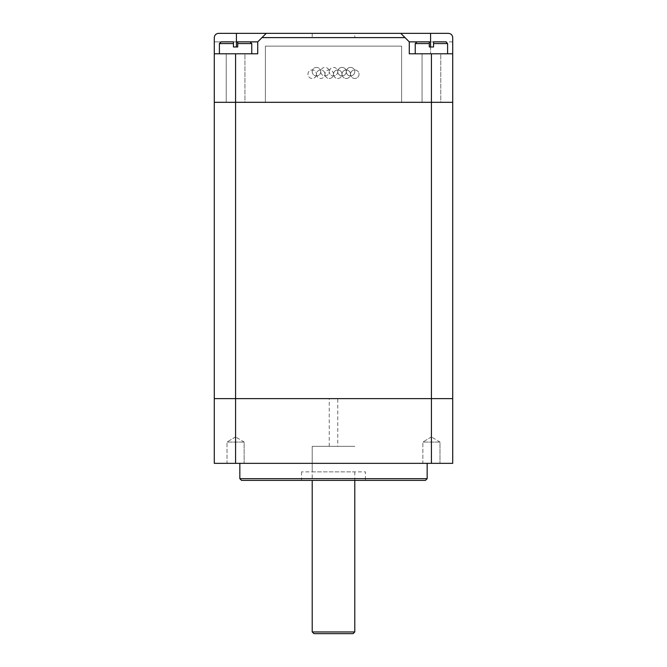 <?xml version="1.0" encoding="UTF-8"?>
<svg xmlns="http://www.w3.org/2000/svg" width="667" height="667" viewBox="0 0 667 667"><rect width="100%" height="100%" fill="white"/><g stroke="black" fill="none" stroke-linecap="round" stroke-linejoin="round"><path stroke-width="0.5" stroke-dasharray="3.33 2.5" d="M261.973 37.61L257.72 41.863L257.72 53.785L257.72 41.863L257.72 53.785L214.29 53.785L257.72 53.785L214.29 53.785L214.29 102.318L235.576 102.318L214.29 102.318L214.29 398.641L235.576 398.641L214.29 398.641L214.29 463.348L452.71 463.348L452.71 398.641L235.576 398.641L452.71 398.641L452.71 102.318L431.424 102.318L452.71 102.318L452.71 41.863L430.574 41.863L452.71 41.863L452.71 37.61C452.451 35.026 451.034 33.608 448.449 33.35L400.767 33.35L405.027 37.61L261.973 37.61L266.233 33.35L400.767 33.35L409.28 41.863L409.28 53.785L452.71 53.785M235.576 53.785L235.576 102.318L431.424 102.318L431.424 463.348M337.76 398.641L329.24 398.641L337.76 398.641L337.76 446.323L329.24 446.323L337.76 446.323M425.463 480.382L241.537 480.382M239.837 478.681L427.163 478.681M427.163 463.348L239.837 463.348L427.163 463.348M365.433 480.382L301.567 480.382L365.433 480.382L365.433 471.869L301.567 471.869L365.433 471.869M312.214 471.869L354.786 471.869L312.214 471.869L312.214 446.323L354.786 446.323L312.214 446.323L354.786 446.323L312.214 446.323L312.214 480.382M244.147 442.063L227.005 442.063L244.147 442.063L227.005 442.063L227.005 463.348L244.147 463.348L227.005 463.348L244.147 463.348L227.005 463.348L227.005 442.063L244.147 442.063L244.147 463.348L244.147 442.063L235.576 436.918L244.147 442.063M439.995 442.063L422.853 442.063L439.995 442.063L422.853 442.063L422.853 463.348L439.995 463.348L422.853 463.348L439.995 463.348L422.853 463.348L422.853 442.063L439.995 442.063L439.995 463.348L439.995 442.063L431.424 436.918L439.995 442.063M353.085 633.65L313.915 633.65M312.214 631.949L354.786 631.949M354.786 471.869L354.786 480.382M333.5 74.22A4.26 4.26 0 0 0 329.24 69.96A4.26 4.26 0 0 0 324.987 74.22A4.26 4.26 0 0 1 329.24 69.96A4.26 4.26 0 0 1 333.5 74.22A4.26 4.26 0 0 1 329.24 78.481A4.26 4.26 0 0 1 324.987 74.22A4.26 4.26 0 0 0 329.24 78.481A4.26 4.26 0 0 0 333.5 74.22A4.26 4.26 0 0 1 337.76 69.96A4.26 4.26 0 0 1 342.013 74.22A4.26 4.26 0 0 0 337.76 69.96A4.26 4.26 0 0 0 333.5 74.22A4.26 4.26 0 0 0 337.76 78.481A4.26 4.26 0 0 0 342.013 74.22A4.26 4.26 0 0 0 346.273 78.481A4.26 4.26 0 0 0 350.534 74.22A4.26 4.26 0 0 0 356.92 77.906A4.26 4.26 0 0 0 356.92 70.535A4.26 4.26 0 0 0 350.534 74.22A4.26 4.26 0 0 1 356.92 70.535A4.26 4.26 0 0 1 356.92 77.906A4.26 4.26 0 0 1 350.534 74.22A4.26 4.26 0 0 1 346.273 78.481A4.26 4.26 0 0 1 342.013 74.22A4.26 4.26 0 0 1 346.273 69.96A4.26 4.26 0 0 1 350.534 74.22A4.26 4.26 0 0 0 346.273 69.96A4.26 4.26 0 0 0 342.013 74.22A4.26 4.26 0 0 1 337.76 78.481A4.26 4.26 0 0 1 333.5 74.22M316.466 74.22A4.26 4.26 0 0 0 320.727 78.481A4.26 4.26 0 0 0 324.987 74.22A4.26 4.26 0 0 1 320.727 78.481A4.26 4.26 0 0 1 316.466 74.22A4.26 4.26 0 0 1 320.727 69.96A4.26 4.26 0 0 1 324.987 74.22A4.26 4.26 0 0 0 320.727 69.96A4.26 4.26 0 0 0 316.466 74.22A4.26 4.26 0 0 0 310.08 70.535A4.26 4.26 0 0 0 310.08 77.906A4.26 4.26 0 0 0 316.466 74.22A4.26 4.26 0 0 1 310.08 77.906A4.26 4.26 0 0 1 310.08 70.535A4.26 4.26 0 0 1 316.466 74.22M244.947 53.785L226.213 53.785L244.947 53.785L226.213 53.785L244.947 53.785L244.947 102.318L226.213 102.318L244.947 102.318L226.213 102.318L226.213 53.785L226.213 102.318L244.947 102.318L244.947 53.785M257.72 41.863L266.233 33.35L257.72 41.863L236.426 41.863L236.426 33.35L218.551 33.35C215.966 33.608 214.549 35.026 214.29 37.61L214.29 41.863L236.426 41.863L214.29 41.863L214.29 53.785M440.787 53.785L422.053 53.785L440.787 53.785L422.053 53.785L440.787 53.785L440.787 102.318L422.053 102.318L440.787 102.318L422.053 102.318L422.053 53.785L422.053 102.318L440.787 102.318L440.787 53.785M430.574 46.973L430.574 53.785L430.574 41.863L409.28 41.863L409.28 53.785L409.28 41.863L400.767 33.35M236.426 33.35L266.233 33.35M235.576 463.348L235.576 102.318L265.383 102.318L265.383 46.123L265.383 102.318L401.617 102.318L401.617 46.123L265.383 46.123L401.617 46.123L401.617 102.318L431.424 102.318L431.424 53.785M409.28 41.863L405.027 37.61M354.786 33.35L312.214 33.35L354.786 33.35L354.786 37.61L312.214 37.61L354.786 37.61M346.273 71.669A4.26 4.26 0 0 1 352.66 67.984A4.26 4.26 0 0 1 352.66 75.354A4.26 4.26 0 0 1 346.273 71.669A4.26 4.26 0 0 1 352.66 67.984A4.26 4.26 0 0 1 352.66 75.354A4.26 4.26 0 0 1 346.273 71.669A4.26 4.26 0 0 1 342.013 75.921A4.26 4.26 0 0 1 337.76 71.669A4.26 4.26 0 0 1 344.147 67.984A4.26 4.26 0 0 1 344.147 75.354A4.26 4.26 0 0 1 337.76 71.669A4.26 4.26 0 0 1 342.013 67.409A4.26 4.26 0 0 1 346.273 71.669M312.214 71.669A4.26 4.26 0 0 1 316.466 67.409A4.26 4.26 0 0 1 320.727 71.669A4.26 4.26 0 0 1 316.466 75.921A4.26 4.26 0 0 1 312.214 71.669M320.727 71.669A4.26 4.26 0 0 1 314.34 75.354A4.26 4.26 0 0 1 314.34 67.984A4.26 4.26 0 0 1 320.727 71.669A4.26 4.26 0 0 1 324.987 67.409A4.26 4.26 0 0 1 329.24 71.669A4.26 4.26 0 0 1 333.5 67.409A4.26 4.26 0 0 1 337.76 71.669A4.26 4.26 0 0 1 333.5 75.921A4.26 4.26 0 0 1 329.24 71.669A4.26 4.26 0 0 1 324.987 75.921A4.26 4.26 0 0 1 320.727 71.669M337.76 71.669A4.26 4.26 0 0 1 333.5 75.921A4.26 4.26 0 0 1 329.24 71.669A4.26 4.26 0 0 1 322.853 75.354A4.26 4.26 0 0 1 322.853 67.984A4.26 4.26 0 0 1 329.24 71.669A4.26 4.26 0 0 1 333.5 67.409A4.26 4.26 0 0 1 337.76 71.669M429.29 46.973L433.55 46.973L429.29 46.973L429.29 41.863L416.95 41.863L429.29 41.863L429.29 46.973L433.55 46.973L433.55 41.863L445.898 41.863L433.55 41.863L433.55 43.572L447.599 43.572L433.55 43.572L447.599 43.572L445.898 41.863L433.55 41.863M447.599 53.785L415.241 53.785L447.599 53.785L415.241 53.785L447.599 53.785L447.599 43.572M233.45 46.973L237.71 46.973L233.45 46.973L233.45 41.863L221.102 41.863L233.45 41.863L233.45 46.973L237.71 46.973L237.71 41.863L250.05 41.863L237.71 41.863L237.71 43.572L251.759 43.572L237.71 43.572L251.759 43.572L250.05 41.863L237.71 41.863M251.759 53.785L219.401 53.785L251.759 53.785L219.401 53.785L251.759 53.785L251.759 43.572M429.29 43.572L415.241 43.572L429.29 43.572L415.241 43.572L416.95 41.863L429.29 41.863M233.45 43.572L219.401 43.572L233.45 43.572L219.401 43.572L221.102 41.863L233.45 41.863M236.426 46.973L236.426 41.863M430.574 41.863L430.574 33.35M329.24 446.323L329.24 398.641M301.567 471.869L301.567 480.382M235.576 436.918L227.005 442.063L235.576 436.918M431.424 436.918L422.853 442.063L431.424 436.918M312.214 33.35L312.214 37.61M415.241 53.785L415.241 43.572M219.401 53.785L219.401 43.572"/><path stroke-width="1" d="M452.71 53.785L409.28 53.785L409.28 41.863L430.574 41.863L430.574 33.35L448.449 33.35C451.034 33.608 452.451 35.026 452.71 37.61L452.71 102.318L431.424 102.318L452.71 102.318L452.71 398.641L431.424 398.641L452.71 398.641L452.71 463.348L214.29 463.348L214.29 398.641L431.424 398.641L214.29 398.641L214.29 102.318L235.576 102.318L214.29 102.318L214.29 37.61C214.549 35.026 215.966 33.608 218.551 33.35L236.426 33.35L236.426 41.863L257.72 41.863L257.72 53.785L214.29 53.785M431.424 53.785L431.424 102.318L235.576 102.318L235.576 53.785M241.537 480.382L425.463 480.382L427.163 478.681L239.837 478.681L241.537 480.382M427.163 463.348L427.163 478.681M313.915 633.65L353.085 633.65L354.786 631.949L312.214 631.949L313.915 633.65M354.786 480.382L354.786 631.949M257.72 41.863L261.973 37.61L405.027 37.61L409.28 41.863M431.424 463.348L431.424 102.318L235.576 102.318L235.576 463.348M430.574 33.35L236.426 33.35M405.027 37.61L400.767 33.35M266.233 33.35L261.973 37.61M447.599 53.785L447.599 43.572L433.55 43.572L433.55 41.863L433.55 46.973L429.29 46.973L429.29 43.572L429.29 46.973M429.29 41.863L429.29 43.572L429.29 41.863L416.95 41.863L415.241 43.572L429.29 43.572M447.599 43.572L445.898 41.863L433.55 41.863M251.759 53.785L251.759 43.572L237.71 43.572L237.71 41.863L237.71 46.973L233.45 46.973L233.45 43.572L233.45 46.973M233.45 41.863L233.45 43.572L233.45 41.863L221.102 41.863L219.401 43.572L233.45 43.572M251.759 43.572L250.05 41.863L237.71 41.863M236.426 41.863L236.426 46.973M430.574 41.863L430.574 46.973M239.837 463.348L239.837 478.681M312.214 480.382L312.214 631.949M415.241 53.785L415.241 43.572M219.401 53.785L219.401 43.572"/></g></svg>
